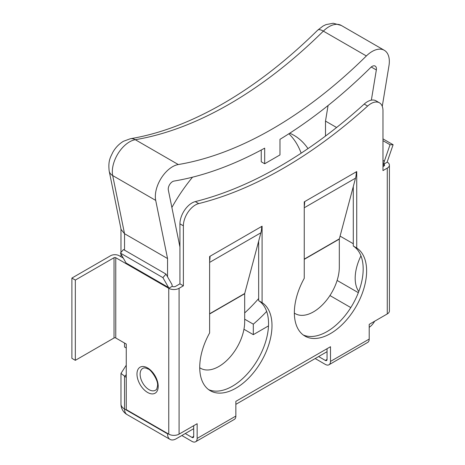 <?xml version="1.0" encoding="UTF-8"?>
<svg xmlns="http://www.w3.org/2000/svg" width="465" height="465" viewBox="0 0 465 465"><rect width="100%" height="100%" fill="white"/><g stroke="black" fill="none" stroke-linecap="round" stroke-linejoin="round"><path stroke-width="0.7" d="M379.44 102.794L375.999 100.812A17.031 9.835 120 0 0 367.484 101.655A17.031 9.835 120 0 0 364.2 104.079L367.641 106.061A17.031 9.835 120 0 1 370.925 103.637A17.031 9.835 120 0 1 379.44 102.794A17.031 9.835 120 0 1 382.968 110.594L382.968 170.591L387.269 168.109A7.301 4.214 0 0 0 389.408 165.127A7.301 4.214 0 0 0 387.269 162.151L383.828 164.139L382.968 163.639M149.038 389.658A12.607 7.283 60 0 1 140.122 374.215A12.607 7.283 60 0 1 143.499 368.094L143.499 368.094C144.417 367.646 145.952 367.966 148.097 369.053C150.271 368.914 158.856 380.399 157.472 386.072C156.932 388.775 156.449 390.013 156.025 389.792A12.607 7.283 60 0 1 149.038 389.658M165.993 274.083L162.913 277.634L120.412 253.094L123.498 249.548L165.993 274.083L171.661 283.981A7.301 4.214 -60 0 1 172.195 286.324A2.435 1.407 180 0 0 175.636 286.324L179.938 283.836L179.938 223.839A17.031 9.835 -60 0 1 191.981 202.978A17.031 9.835 -60 0 1 195.271 201.607A437.989 252.873 120 0 0 364.2 104.079M315.177 358.544L325.331 364.403A7.301 4.214 -120 0 0 328.976 364.763A7.301 4.214 -120 0 0 330.493 361.421L330.493 346.721L235.86 401.353L235.86 416.059L197.148 438.408L197.148 423.708L179.077 434.136L179.077 288.306L183.379 285.824L183.379 225.821A17.031 9.835 -60 0 1 195.422 204.96A17.031 9.835 -60 0 1 198.712 203.594A437.989 252.873 120 0 0 367.641 106.061M168.574 287.527A2.435 1.407 -60 0 1 168.754 288.306L126.259 263.771A2.435 1.407 120 0 0 126.079 262.992L168.574 287.527L162.913 277.634M172.195 286.324L168.754 288.306L168.754 434.136A7.301 4.214 0 0 0 179.077 434.136M120.412 253.094L126.079 262.992M168.754 434.136L126.259 409.601L126.259 344.036L115.762 337.979A1.215 0.703 0 0 0 114.041 337.979L75.33 360.329L75.33 280.064L71.889 278.076L110.6 255.727A6.086 3.511 0 0 1 119.203 255.727L123.26 258.069M126.259 263.771L115.762 257.715A1.215 0.703 0 0 0 114.041 257.715L75.33 280.064M75.33 360.329L71.889 358.341L71.889 278.076M199.729 367.71A36.497 21.07 120 0 0 200.624 368.286A36.497 21.07 120 0 0 228.751 358.503A36.497 21.07 120 0 0 244.683 321.774L244.683 293.741A1.215 0.703 -120 0 1 244.712 293.502L260.894 232.791A32.259 18.623 60 0 0 261.667 226.449L262.097 226.199L262.097 302.645A51.098 29.504 -60 0 1 261.057 361.834A51.098 29.504 -60 0 1 210.308 390.734A51.098 29.504 -60 0 1 209.622 332.946L209.622 256.494L210.052 256.25A32.259 18.623 60 0 1 209.622 261.092M258.656 241.196L258.656 300.663A51.098 29.504 -60 0 1 258.47 358.358A51.098 29.504 -60 0 1 208.645 389.641M193.702 436.42A2.435 1.407 60 0 1 193.202 437.536A2.435 1.407 60 0 1 191.981 437.414L193.702 436.42L193.702 425.69M382.968 140.663L390.03 144.737L384.369 161.175A7.301 4.214 120 0 0 383.828 164.139L383.828 166.121L382.968 166.621M327.052 348.709L327.052 359.433L325.331 360.427A2.435 1.407 -120 0 0 326.546 360.549A2.435 1.407 -120 0 0 327.052 359.433M303.279 335.003A51.098 29.504 120 0 0 353.104 303.721A51.098 29.504 120 0 0 353.29 246.026L353.29 186.558M330.493 361.421L369.204 339.072L369.204 324.367L387.269 313.939L387.269 168.109M304.25 206.454A32.259 18.623 60 0 0 304.68 201.612L304.25 201.862L304.25 278.308A51.098 29.504 120 0 0 304.941 336.096A51.098 29.504 120 0 0 355.69 307.202A51.098 29.504 120 0 0 356.731 248.014L356.731 171.562L356.3 171.812A32.259 18.623 60 0 1 355.527 178.153L339.345 238.865A1.215 0.703 -120 0 0 339.316 239.103L339.316 267.137A36.497 21.07 -60 0 1 323.384 303.872A36.497 21.07 -60 0 1 295.258 313.648A36.497 21.07 -60 0 1 294.362 313.079M179.938 283.836L183.379 285.824M258.656 300.663L262.097 302.645M179.077 288.306A7.301 4.214 180 0 1 168.754 288.306M197.148 438.408A7.301 4.214 60 0 1 195.631 441.75A7.301 4.214 60 0 1 191.981 441.39L181.832 435.525M195.631 441.75L234.348 419.401A7.301 4.214 -120 0 0 235.86 416.059M191.981 437.414L185.273 433.543M390.03 144.737L393.111 144.725L387.45 161.163A2.435 1.407 120 0 0 387.269 162.151M382.968 138.872L393.111 144.725M353.29 246.026L356.731 248.014M383.828 166.121A2.435 1.407 0 0 0 384.543 165.127A2.435 1.407 0 0 0 383.828 164.139M389.408 165.127L389.408 310.957A7.301 4.214 180 0 1 387.269 313.939M369.204 339.072A7.301 4.214 60 0 1 367.693 342.414L328.976 364.763M318.618 356.556L325.331 360.427M179.938 247.008L168.33 190.04A6.086 3.511 -60 0 1 169.708 184.483A6.086 3.511 -60 0 1 173.98 181.077A415.611 239.957 120 0 0 264.69 148.155L264.69 163.75L279.977 154.926L279.977 139.331A415.611 239.957 120 0 0 370.686 67.506A6.086 3.511 -60 0 1 375.168 66.088A6.086 3.511 -60 0 1 376.336 69.948L371.355 100.155M167.551 276.803L167.551 258.54L155.705 200.398A24.331 14.049 -60 0 1 161.216 178.171A24.331 14.049 -60 0 1 178.298 164.54A397.366 229.419 120 0 0 272.333 128.956A397.366 229.419 120 0 0 366.368 55.957A24.331 14.049 -60 0 1 384.293 50.284A24.331 14.049 -60 0 1 388.967 65.728L382.271 106.328M193.702 428.672L176.154 438.803A12.166 7.022 -60 0 1 170.074 439.408A12.166 7.022 -60 0 1 167.551 433.839L167.551 433.444M327.052 351.685L235.86 404.335M374.662 321.222A12.166 7.022 -60 0 1 369.204 327.319M360.956 255.86A37.351 21.564 120 0 0 358.777 291.509M167.551 258.54L124.539 233.709L121.074 229.419L109.188 171.085A12.166 8.318 168.5 0 0 112.693 175.567L124.539 233.709L124.539 250.147M126.259 347.994L124.539 347.006L124.539 343.042M126.259 377.429L120.976 373.401L126.259 365.217M288.875 133.769A120.586 69.622 -60 0 1 301.157 153.177M258.656 298.553A120.586 69.622 -60 0 1 244.683 312.933M350.802 307.586L329.935 295.537M266.666 311.422A120.586 69.622 -60 0 1 253.303 324.169L253.303 334.661L268.497 325.889M253.303 334.661L243.951 329.261M353.29 243.736L340.078 236.11M336.59 127.497L325.5 121.098L328.069 105.52M325.5 136.047L325.5 121.098M171.881 207.466A120.586 69.622 -60 0 1 192.533 177.182M289.747 133.211A120.586 69.622 -60 0 1 293.915 135.303A120.586 69.622 -60 0 1 307.97 148.608M253.303 324.169L244.683 319.193M261.249 150.015L261.249 161.762L264.69 163.75M147.591 367.937A15.014 8.666 -120 0 0 136.977 374.069A15.014 8.666 -120 0 0 147.591 392.454A15.014 8.666 -120 0 0 158.21 386.322A15.014 8.666 -120 0 0 147.591 367.937M195.271 201.607L198.712 203.594M114.041 337.979L114.041 257.715M115.762 337.979L115.762 257.715M261.667 226.449L210.052 256.25M304.68 201.612L356.3 171.812M179.938 223.839L183.379 225.821M244.683 293.741L209.622 313.985M244.712 293.502L209.622 313.765M260.894 232.791L209.622 262.394M382.968 160.367L384.369 161.175M304.25 259.348L339.316 239.103M304.25 259.127L339.345 238.865M304.25 207.762L355.527 178.153M178.298 164.54L135.286 139.703A24.331 14.049 120 0 0 129.526 141.883A24.331 14.049 120 0 0 112.693 175.567L155.705 200.398M384.293 50.284L341.281 25.447A24.331 14.049 120 0 0 329.115 26.65A24.331 14.049 120 0 0 323.355 31.126A397.366 229.419 -60 0 1 229.321 104.125A397.366 229.419 -60 0 1 135.286 139.703A12.166 8.969 -99.5 0 0 130.398 138.727C160.094 133.751 191.039 122.016 223.235 103.521C255.518 84.851 286.998 60.398 317.688 30.167A12.166 4.266 45.4 0 1 323.355 31.126L366.368 55.957M167.551 433.839L124.539 409.002A12.166 7.022 120 0 0 127.055 414.577L170.074 439.408M126.259 374.587A19.1 11.026 -60 0 1 124.539 376.435L124.539 409.002A12.166 7.022 180 0 1 120.976 404.039L120.976 373.401M376.336 69.948L371.244 67.007M199.729 367.763L200.624 368.286M294.362 313.131L295.258 313.648M130.398 138.727L123.446 141.279C119.052 143.918 115.523 147.574 112.844 152.264C110.426 157.403 107.996 160.657 109.188 171.085M341.281 25.447L333.231 23.25L326.046 24.593L323.03 26.052L317.688 30.167M120.976 256.75L120.976 254.07M120.976 252.454L120.976 228.931M120.976 404.039A12.166 12.166 0 0 0 127.055 414.577M358.329 292.677L337.119 280.43"/></g></svg>
